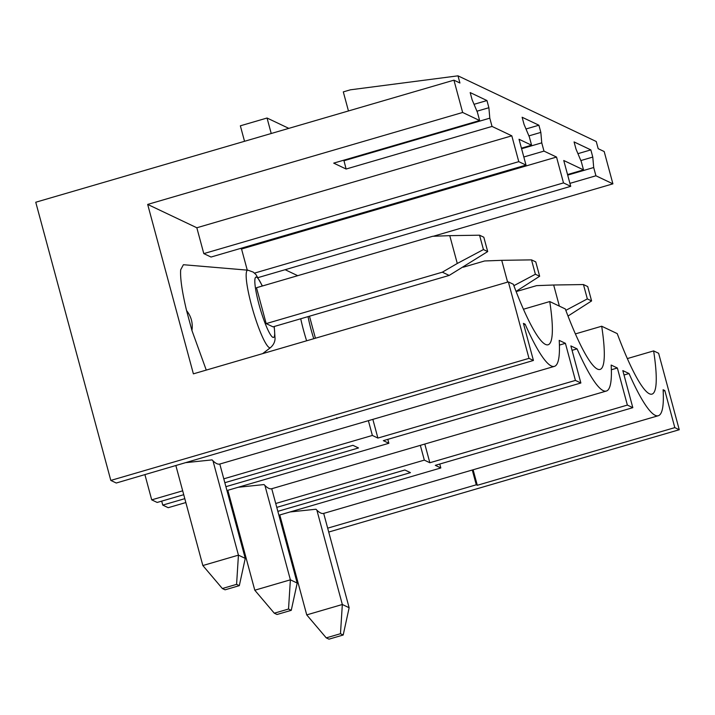 <?xml version="1.0" encoding="UTF-8"?>
<svg xmlns="http://www.w3.org/2000/svg" width="715" height="715" viewBox="0 0 715 715"><rect width="100%" height="100%" fill="white"/><g stroke="black" fill="none" stroke-linecap="round" stroke-linejoin="round"><path stroke-width="1.07" d="M244.53 141.293L240.356 125.813L267.044 118.02L271.226 133.499M288.815 128.36L267.044 118.02M453.936 80.169L462.65 112.47L147.674 204.419L193.39 373.847L508.365 281.898L528.993 358.358L110.816 480.426L35.75 202.238L453.936 80.169L459.933 83.011L457.993 75.835L596.247 141.507L598.187 148.684L604.184 151.535L612.907 183.844L433.317 236.263M508.365 281.898L513.343 284.266A120.031 18.206 73.7 0 0 548.083 344.773A120.031 18.206 73.7 0 0 549.746 301.551L565.297 308.943A120.031 18.206 73.7 0 0 600.028 369.449A120.031 18.206 73.7 0 0 601.69 326.228L617.242 333.619A120.031 18.206 73.7 0 0 651.982 394.126A120.031 18.206 73.7 0 0 653.635 350.904L658.622 353.273L679.25 429.733L674.817 427.624L477.298 485.288L476.27 484.797L472.284 470.023M476.27 484.797L327.676 528.171M286.581 540.174L285.696 540.433M324.279 513.173C322.143 514.21 319.382 512.896 315.976 509.232L290.12 511.949M278.895 515.229L440.824 467.959L439.761 464.035M237.8 527.223L236.915 527.482M276.776 507.373L404.86 469.987L410.455 472.642L277.849 511.35M236.745 523.344L235.87 523.603M235.682 519.376L234.797 519.635M420.34 445.347L424.326 460.12L275.731 503.494M234.627 515.497L233.751 515.756M238.167 487.281L264.032 484.564C267.428 488.22 270.199 489.534 272.326 488.506M223.786 478.827L372.372 435.444L377.895 438.072L575.423 380.416L580.875 382.999L383.347 440.663L388.871 443.282L387.816 439.359M388.871 443.282L226.95 490.553M185.846 502.547L168.213 507.695L162.761 505.103L161.688 501.135M224.832 482.697L352.915 445.311L358.51 447.965L225.904 486.674M184.801 498.668L162.761 505.103M183.728 494.7L157.166 502.448L151.714 499.856L144.913 474.653M182.683 490.821L151.714 499.856M372.372 435.444L368.386 420.67M186.231 462.596L212.087 459.888C215.483 463.543 218.245 464.857 220.381 463.829M528.993 358.358L533.426 360.467L116.268 483.018L110.816 480.426M336.926 418.606L336.729 417.882M462.65 112.47L479.622 120.531L477.397 112.282L472.115 99.751L470.184 92.575L486.951 100.547L488.89 107.724L489.802 118.172L492.036 126.43L511.806 135.823L518.777 161.662L526.008 165.094L519.027 139.255L531.576 145.208L529.35 136.958L524.068 124.428L522.129 117.251L538.896 125.214L540.835 132.4L541.755 142.848L543.981 151.106L556.529 157.059L563.5 182.906L570.722 186.338L563.751 160.5L583.52 169.884L581.295 161.635L576.013 149.104L574.074 141.928L590.849 149.891L592.78 157.077L593.7 167.525L595.926 175.783L612.907 183.844M348.455 110.959L343.307 91.886L350.421 89.813L457.993 75.835M479.622 120.531L333.708 163.127L346.114 169.026L343.835 160.178M486.951 100.547L474.036 104.31M488.89 107.724L476.95 111.209M538.896 125.214L525.99 128.986M540.835 132.4L528.894 135.886M592.78 157.077L580.839 160.562M590.849 149.891L577.935 153.662M679.25 429.733L328.721 532.049M287.627 544.052L286.742 544.303M477.298 485.288L473.116 469.782M663.18 391.016L664.816 390.542L663.109 389.729A142.535 21.611 -106.3 0 1 658.283 415.728A142.535 21.611 -106.3 0 1 629.021 373.534L624.007 375M629.021 373.534L622.819 370.593L632.82 407.675L435.301 465.34L440.824 467.959M424.326 460.12L429.849 462.748L627.368 405.083L632.82 407.675M429.849 462.748L424.799 444.051M572.063 350.323L577.077 348.866A142.535 21.611 73.7 0 0 606.338 391.051A142.535 21.611 73.7 0 0 611.155 365.052L617.367 368.002L611.361 369.753M309.479 316.2L315.413 338.222M580.875 382.999L570.865 345.917L577.077 348.866M377.895 438.072L372.855 419.374M523.746 324.592L525.123 324.19A142.535 21.611 73.7 0 0 554.393 366.375A142.535 21.611 73.7 0 0 559.21 340.376L565.413 343.325L559.416 345.077M449.771 235.655L432.673 236.29L256.497 287.716L266.186 323.609L273.005 326.853L449.172 275.427L487.693 251.582L483.823 237.228L479.559 235.199L449.771 235.655L457.278 263.478L483.438 249.562L487.693 251.582M533.426 360.467L523.416 323.377L525.123 324.19M674.817 427.624L664.816 390.542M575.423 380.416L565.413 343.325M627.368 405.083L617.367 368.002M285.133 269.707L297.717 275.686M247.256 270.127L241.554 249.008L240.41 248.463M526.008 165.094L211.032 257.043L203.802 253.611L196.831 227.763L147.674 204.419M206.26 370.084L191.942 330.509L186.57 310.596C182.057 291.649 180.091 278.046 180.68 269.796L183.398 264.72L247.953 270.19A40.38 6.122 -106.3 0 0 246.237 273.398A40.38 6.122 -106.3 0 0 255.541 318.827A40.38 6.122 -106.3 0 0 270.547 347.588L262.646 353.63M511.806 135.823L196.831 227.763M492.036 126.43L346.114 169.026M595.926 175.783L569.927 183.371M583.52 169.884L567.54 174.549M593.7 167.525L567.692 175.112M489.802 118.172L343.888 160.768M518.777 161.662L203.802 253.611M556.529 157.059L241.554 249.008M543.981 151.106L523.818 156.987M531.576 145.208L521.432 148.166M541.755 142.848L521.593 148.738M563.5 182.906L254.513 273.103M570.722 186.338L258.151 277.581M653.635 350.904L627.332 358.581M601.69 326.228L575.378 333.905M523.434 309.238L549.746 301.551M191.942 330.509C193.014 323.037 191.227 316.396 186.57 310.596M175.881 465.617L202.846 565.538L238.435 555.144L245.254 558.388L219.8 464.053M266.186 323.609L442.353 272.183L449.172 275.427M202.846 565.538L222.347 588.517L236.585 584.361L238.435 555.144L212.981 460.809M442.353 272.183L457.278 263.478M245.254 558.388L239.31 585.657L225.073 589.812L222.347 588.517M483.438 249.562L479.559 235.199M239.31 585.657L236.585 584.361M227.835 490.293L254.79 590.215L290.379 579.82L297.199 583.065L271.745 488.72M254.79 590.215L274.292 613.193L288.529 609.037L290.379 579.82L264.925 485.485M507.605 282.121L501.724 260.332L484.618 260.966L463.257 267.204M297.199 583.065L291.255 610.333L277.018 614.489L274.292 613.193M513.879 285.678L535.383 274.238L539.646 276.258L535.767 261.896L531.513 259.876L501.724 260.332M539.646 276.258L516.06 291.38M535.383 274.238L531.513 259.876M291.255 610.333L288.529 609.037M279.78 514.97L306.735 614.891L342.333 604.497L349.143 607.732L323.689 513.397M306.735 614.891L326.246 637.869L340.474 633.713L342.333 604.497L316.879 510.161M559.371 306.127L553.669 285.008L536.563 285.643L516.141 291.604M349.143 607.732L343.2 635.009L328.971 639.165L326.246 637.869M565.824 310.355L587.337 298.906L591.591 300.935L587.721 286.572L583.458 284.552L553.669 285.008M591.591 300.935L568.005 316.057M587.337 298.906L583.458 284.552M343.2 635.009L340.474 633.713M308.058 316.62A31.442 4.773 73.7 0 0 313.778 338.704M262.235 286.045A31.442 4.773 73.7 0 0 254.889 279.574A31.442 4.773 73.7 0 0 263.629 319.328A31.442 4.773 73.7 0 0 274.614 334.995A31.442 4.773 73.7 0 0 274.06 326.541M306.619 340.796A40.38 6.122 -106.3 0 1 300.729 318.756M658.283 415.728L323.743 513.388M271.789 488.711L606.338 391.051M219.845 464.035L554.393 366.375M270.547 347.588C273.479 344.943 274.98 341.922 275.06 338.535L274.238 326.487M262.414 285.991L255.943 274.56L253.199 272.084L247.953 270.19"/></g></svg>
